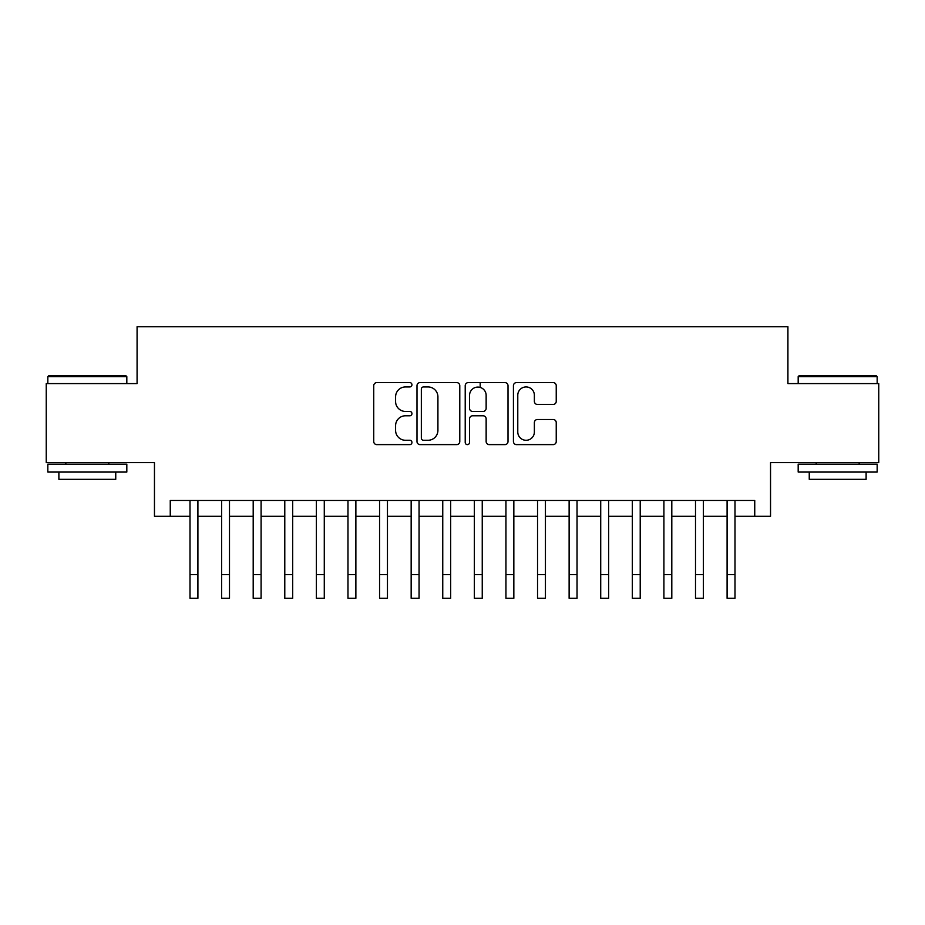 <?xml version="1.0" encoding="UTF-8"?>
<svg xmlns="http://www.w3.org/2000/svg" width="925" height="925" viewBox="0 0 925 925"><rect width="100%" height="100%" fill="white"/><g stroke="black" fill="none" stroke-linecap="round" stroke-linejoin="round"><path stroke-width="1.39" d="M411.949 384.765A2.174 2.174 0 0 0 409.775 382.592L376.833 382.592A3.099 3.099 0 0 0 373.735 385.702L373.735 441.514A3.099 3.099 0 0 0 376.833 444.624L409.775 444.624A2.174 2.174 0 0 0 411.949 442.451A2.174 2.174 0 0 0 409.775 440.277L405.52 440.277A9.921 9.921 0 0 1 395.588 430.356L395.588 425.708A9.921 9.921 0 0 1 405.52 415.776L409.775 415.776A2.174 2.174 0 0 0 411.949 413.614A2.174 2.174 0 0 0 409.775 411.44L405.52 411.44A9.921 9.921 0 0 1 395.588 401.519L395.588 396.86A9.921 9.921 0 0 1 405.52 386.939L409.775 386.939A2.174 2.174 0 0 0 411.949 384.765M553.127 404.456A3.099 3.099 0 0 0 556.237 401.358L556.237 385.702A3.099 3.099 0 0 0 553.127 382.592L516.543 382.592A3.099 3.099 0 0 0 513.433 385.702L513.433 441.514A3.099 3.099 0 0 0 516.543 444.624L553.127 444.624A3.099 3.099 0 0 0 556.237 441.514L556.237 422.598A3.099 3.099 0 0 0 553.127 419.499L537.471 419.499A3.099 3.099 0 0 0 534.373 422.598L534.373 431.987A8.29 8.29 0 0 1 526.071 440.277A8.29 8.29 0 0 1 517.78 431.987L517.78 395.229A8.29 8.29 0 0 1 526.071 386.939A8.29 8.29 0 0 1 534.373 395.229L534.373 401.358A3.099 3.099 0 0 0 537.471 404.456L553.127 404.456M170.258 516.289L170.258 500.494L754.742 500.494L754.742 516.289L770.537 516.289L770.537 462.581L878.75 462.581L878.75 383.597L787.915 383.597L787.915 326.722L137.085 326.722L137.085 383.597L46.25 383.597L46.25 462.581L154.463 462.581L154.463 516.289L190.007 516.289M459.783 385.702A3.099 3.099 0 0 0 456.684 382.592L420.089 382.592A3.099 3.099 0 0 0 416.99 385.702L416.99 441.514A3.099 3.099 0 0 0 420.089 444.624L456.684 444.624A3.099 3.099 0 0 0 459.783 441.514L459.783 385.702M468.316 382.592L504.911 382.592A3.099 3.099 0 0 1 508.01 385.702L508.01 441.514A3.099 3.099 0 0 1 504.911 444.624L489.244 444.624A3.099 3.099 0 0 1 486.145 441.514L486.145 418.875A3.099 3.099 0 0 0 483.047 415.776L472.652 415.776A3.099 3.099 0 0 0 469.553 418.875L469.553 442.451A2.174 2.174 0 0 1 467.379 444.624A2.174 2.174 0 0 1 465.217 442.451L465.217 385.702A3.099 3.099 0 0 1 468.316 382.592M197.904 516.289L221.595 516.289M229.492 516.289L253.196 516.289M261.093 516.289L284.784 516.289M292.682 516.289L316.373 516.289M324.282 516.289L347.973 516.289M355.871 516.289L379.562 516.289M387.459 516.289L411.163 516.289M419.06 516.289L442.751 516.289M450.648 516.289L474.352 516.289M482.249 516.289L505.94 516.289M513.837 516.289L537.541 516.289M545.438 516.289L569.129 516.289M577.027 516.289L600.718 516.289M608.627 516.289L632.318 516.289M640.216 516.289L663.907 516.289M671.804 516.289L695.507 516.289M703.405 516.289L727.096 516.289M734.993 516.289L754.742 516.289M423.5 386.939A2.174 2.174 0 0 0 421.337 389.113L421.337 438.103A2.174 2.174 0 0 0 423.5 440.277L427.998 440.277A9.921 9.921 0 0 0 437.918 430.356L437.918 396.86A9.921 9.921 0 0 0 427.998 386.939L423.5 386.939M486.145 395.391A8.29 8.29 0 0 0 477.855 387.089A8.29 8.29 0 0 0 469.553 395.391L469.553 408.341A3.099 3.099 0 0 0 472.652 411.44L483.047 411.44A3.099 3.099 0 0 0 486.145 408.341L486.145 395.391M190.007 574.575L197.904 574.575L197.904 598.278L190.007 598.278L190.007 500.494M197.904 574.575L197.904 500.494M48.782 375.7L125.869 375.7L126.818 376.648L47.834 376.648L48.782 375.7M87.32 472.062L47.834 472.062L47.834 464.153L126.818 464.153L126.818 472.062L87.32 472.062M115.752 472.062L115.752 479.323L58.888 479.323L58.888 472.062M799.131 375.7L876.218 375.7L877.166 376.648L798.183 376.648L799.131 375.7M837.68 472.062L798.183 472.062L798.183 464.153L877.166 464.153L877.166 472.062L837.68 472.062M866.112 472.062L866.112 479.323L809.248 479.323L809.248 472.062M221.595 574.575L229.492 574.575L229.492 598.278L221.595 598.278L221.595 500.494M229.492 574.575L229.492 500.494M253.196 574.575L261.093 574.575L261.093 598.278L253.196 598.278L253.196 500.494M261.093 574.575L261.093 500.494M284.784 574.575L292.682 574.575L292.682 598.278L284.784 598.278L284.784 500.494M292.682 574.575L292.682 500.494M316.373 574.575L324.282 574.575L324.282 598.278L316.373 598.278L316.373 500.494M324.282 574.575L324.282 500.494M347.973 574.575L355.871 574.575L355.871 598.278L347.973 598.278L347.973 500.494M355.871 574.575L355.871 500.494M379.562 574.575L387.459 574.575L387.459 598.278L379.562 598.278L379.562 500.494M387.459 574.575L387.459 500.494M411.163 574.575L419.06 574.575L419.06 598.278L411.163 598.278L411.163 500.494M419.06 574.575L419.06 500.494M442.751 574.575L450.648 574.575L450.648 598.278L442.751 598.278L442.751 500.494M450.648 574.575L450.648 500.494M474.352 574.575L482.249 574.575L482.249 598.278L474.352 598.278L474.352 500.494M482.249 574.575L482.249 500.494M480.191 387.436L480.191 382.592M505.94 574.575L513.837 574.575L513.837 598.278L505.94 598.278L505.94 500.494M513.837 574.575L513.837 500.494M537.541 574.575L545.438 574.575L545.438 598.278L537.541 598.278L537.541 500.494M545.438 574.575L545.438 500.494M569.129 574.575L577.027 574.575L577.027 598.278L569.129 598.278L569.129 500.494M577.027 574.575L577.027 500.494M600.718 574.575L608.627 574.575L608.627 598.278L600.718 598.278L600.718 500.494M608.627 574.575L608.627 500.494M632.318 574.575L640.216 574.575L640.216 598.278L632.318 598.278L632.318 500.494M640.216 574.575L640.216 500.494M663.907 574.575L671.804 574.575L671.804 598.278L663.907 598.278L663.907 500.494M671.804 574.575L671.804 500.494M695.507 574.575L703.405 574.575L703.405 598.278L695.507 598.278L695.507 500.494M703.405 574.575L703.405 500.494M727.096 574.575L734.993 574.575L734.993 598.278L727.096 598.278L727.096 500.494M734.993 574.575L734.993 500.494M47.834 383.597L47.834 376.648M65.837 464.153L65.837 462.581M108.803 464.153L108.803 462.581M126.818 383.597L126.818 376.648M798.183 383.597L798.183 376.648M816.197 464.153L816.197 462.581M859.163 464.153L859.163 462.581M877.166 383.597L877.166 376.648"/></g></svg>
